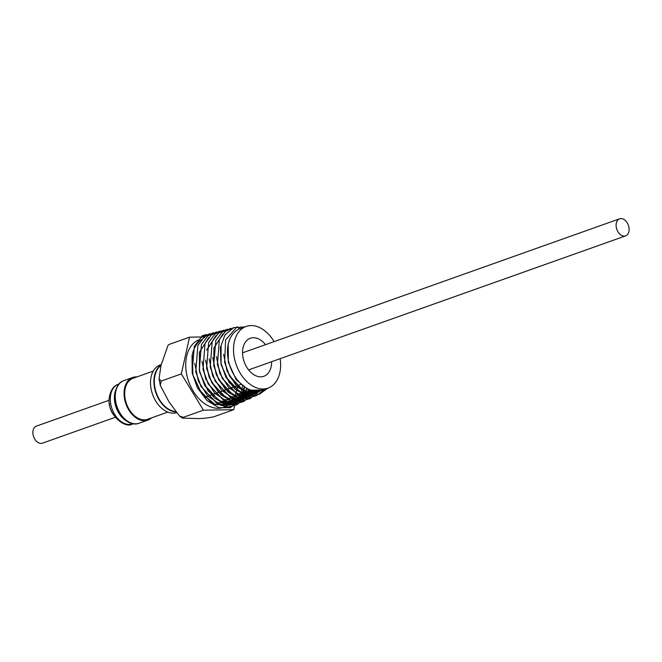 <?xml version="1.0" encoding="UTF-8"?>
<svg xmlns="http://www.w3.org/2000/svg" width="662" height="662" viewBox="0 0 662 662"><rect width="100%" height="100%" fill="white"/><g stroke="black" fill="none" stroke-linecap="round" stroke-linejoin="round"><path stroke-width="0.99" d="M616.322 223.036A9.045 6.124 -109.6 0 1 619.582 218.816A9.045 6.124 -109.6 0 1 626.691 222.051A9.045 6.124 -109.6 0 1 628.9 231.634A9.045 6.124 -109.6 0 1 625.64 235.862A9.045 6.124 -109.6 0 1 618.531 232.627A9.045 6.124 -109.6 0 1 616.322 223.036M271.61 361.717A20.183 13.662 -109.6 0 1 271.106 366.872A20.183 13.662 -109.6 0 1 263.832 376.297A20.183 13.662 -109.6 0 1 247.977 369.073A20.183 13.662 -109.6 0 1 243.045 347.691A20.183 13.662 -109.6 0 1 250.319 338.265A20.183 13.662 -109.6 0 1 265.553 344.662M274.093 341.625A32.711 22.136 70.4 0 0 246.123 326.457A32.711 22.136 70.4 0 0 234.34 341.733A32.711 22.136 70.4 0 0 242.333 376.388A32.711 22.136 70.4 0 0 268.027 388.098A32.711 22.136 70.4 0 0 279.811 372.822A32.711 22.136 70.4 0 0 280.15 358.68M246.123 326.457L240.083 328.609A32.711 22.136 70.4 0 0 239.627 328.774C235.209 330.686 231.882 334.252 229.656 339.474A32.711 22.136 70.4 0 0 228.299 343.876A32.711 22.136 70.4 0 0 236.293 378.532A32.711 22.136 70.4 0 0 261.995 390.241L268.027 388.098M252.057 394.428L249.069 396.29L233.007 395.007L218.667 379.549L213.801 365.829L213.934 348.038L222.895 333.929M222.995 333.813L213.801 348.08M206.734 350.124L215.812 335.783M215.911 335.659L206.602 350.165M237.608 401.486L236.069 402.306L219.354 400.965L204.442 384.87L199.403 370.646L199.527 352.209L208.753 337.603M208.861 337.488L199.403 352.25L199.56 372.061L208.017 390.837L221.762 402.231L235.953 402.355L237.542 401.503M201.695 339.424A35.955 24.337 70.4 0 0 200.445 340.376C196.523 343.619 193.817 348.27 192.328 354.319L192.915 374.94L201.447 393.071L214.935 404.408L229.143 405.367L230.765 404.689L229.747 405.185L212.651 403.994L197.359 387.609L192.212 373.12L192.03 355.66M229.656 339.474L228.208 343.909L228.332 362.255L236.144 379.649L248.838 390.208L262.649 390.009M260.356 390.961L258.817 391.78L243.26 390.547L229.358 375.586L224.617 362.238L225.618 339.854L237.07 326.788L239.644 328.782M223.624 354.36L227 370.828L235.672 384.713L247.265 392.367L258.701 391.838L260.29 390.977M258.619 391.399L257.162 392.425M258.552 391.416L255.573 393.286L239.834 392.028L225.783 376.893L221.009 363.421L221.141 345.953M221.009 345.994L221.133 364.704L229.11 382.446L242.069 393.211L255.449 393.336L257.046 392.483M256.806 391.631L255.424 392.864M256.74 391.639L253.91 393.931M253.852 393.964L252.321 394.784L236.408 393.509L222.217 378.192L217.401 364.605L219.395 339.523L225.552 331.298L234.158 327.458M216.4 356.603L219.85 373.401L228.696 387.576L240.521 395.38L252.197 394.842L253.794 393.981M253.852 393.948L255.309 392.922M254.92 391.639L253.612 393.096M253.563 393.145L252.172 394.378M252.123 394.42L250.658 395.437M212.792 357.621L216.242 374.618L225.171 388.966L237.137 396.886L248.945 396.348L250.542 395.487M252.106 394.387L253.496 393.154M253.546 393.104L254.845 391.639M252.95 391.416L251.725 393.104M251.676 393.162L250.36 394.61M250.31 394.66L248.929 395.884M248.871 395.926L247.414 396.935M247.356 396.977L245.817 397.796L229.615 396.505L215.142 380.931L210.21 367.071L212.212 341.534L218.477 333.143L227.232 329.229M209.184 358.771L212.676 375.925L221.696 390.406L233.769 398.392L245.701 397.845L247.29 396.993M247.348 396.96L248.804 395.934M248.862 395.893L250.244 394.668M250.294 394.61L251.601 393.162M251.651 393.104L252.876 391.399M250.881 390.936L249.756 392.88M249.706 392.947L248.482 394.626M248.432 394.684L247.116 396.124M247.067 396.174L245.676 397.39M245.619 397.432L244.162 398.441M245.561 397.44L242.573 399.294L226.197 397.994L211.583 382.264L206.61 368.279L208.621 342.544L214.927 334.087L223.731 330.123M205.576 360.02L209.134 377.307L218.253 391.879L230.426 399.914L242.449 399.352L244.046 398.499M245.61 397.399L247 396.174M247.05 396.124L248.358 394.684M248.407 394.618L249.632 392.938M249.682 392.864L250.807 390.911M248.722 390.158L247.696 392.401M247.654 392.483L246.512 394.411M246.463 394.478L245.238 396.149M245.188 396.207L243.873 397.63M243.823 397.68L242.433 398.896M242.375 398.938L240.91 399.947M242.309 398.946L239.321 400.8L222.771 399.476L208.009 383.571L203.002 369.462L205.03 343.537L211.385 335.013L220.256 331.008M201.968 361.22L205.584 378.647L214.786 393.336L227.074 401.42L239.197 400.849L240.794 400.005M242.366 398.905L243.748 397.688M243.806 397.639L245.114 396.199M245.163 396.141L246.396 394.469M246.438 394.395L247.571 392.458M247.613 392.376L248.639 390.125M246.438 389.049L245.528 391.639M245.494 391.722L244.452 393.948M244.419 394.022L243.268 395.942M243.227 396.008L241.994 397.663M241.944 397.721L240.62 399.145M240.571 399.194L239.181 400.402M240.496 399.211L237.658 401.453M237.6 401.47L239.065 400.46M240.554 399.153L241.87 397.721M241.92 397.663L243.153 396M243.194 395.934L244.336 394.006M244.377 393.923L245.412 391.697M245.445 391.606L246.347 388.999M243.939 387.833L243.252 390.539M243.219 390.646L242.3 393.203M242.267 393.294L241.225 395.495M241.183 395.57L240.033 397.473M239.983 397.539L238.75 399.186M238.701 399.244L237.377 400.659M237.327 400.709L235.929 401.908M235.879 401.95L234.414 402.951M235.813 401.966L232.817 403.803L215.944 402.455L200.892 386.227L195.803 371.862L197.872 345.506L204.335 336.834L213.363 332.763M194.744 363.272L198.368 381.089L207.744 396.133L220.297 404.432L232.701 403.861L234.29 403.009M235.862 401.925L237.261 400.717M237.31 400.667L238.626 399.244M238.676 399.186L239.909 397.531M239.958 397.465L241.1 395.553M241.142 395.471L242.184 393.261M242.218 393.17L243.136 390.597M243.161 390.489L243.823 387.882M242.466 386.36L241.812 389.695M235.895 393.22A35.955 24.337 70.4 0 0 236.624 390.53A35.955 24.337 70.4 0 0 236.698 390.158M236.731 390.034A35.955 24.337 70.4 0 0 237.302 386.335M237.319 386.178A35.955 24.337 70.4 0 0 237.36 385.706M198.459 340.003A35.955 24.337 70.4 0 0 186.626 356.346A35.955 24.337 70.4 0 0 195.414 394.444A35.955 24.337 70.4 0 0 223.665 407.312L226.363 406.36M206.652 396.621A21.515 14.564 -109.6 0 1 205.477 397.763M160.998 365.474A24.933 16.881 70.4 0 0 154.949 375.569A24.933 16.881 70.4 0 0 175.24 411.507M161.106 364.985A25.23 17.071 70.4 0 0 154.544 375.503A25.23 17.071 70.4 0 0 167.32 408.793A25.23 17.071 70.4 0 0 175.546 411.905M161.197 364.588L160.221 364.936A25.23 17.071 70.4 0 0 151.135 376.711A25.23 17.071 70.4 0 0 163.911 410.01A25.23 17.071 70.4 0 0 176.224 412.757M153.236 371.109L133.062 378.283A21.747 14.721 70.4 0 0 124.77 395.868A21.747 14.721 70.4 0 0 136.24 417.143A21.747 14.721 70.4 0 0 147.634 419.269L167.8 412.095M151.59 417.854A22.616 15.309 -109.6 0 1 147.924 420.089A22.616 15.309 -109.6 0 1 136.074 417.879A22.616 15.309 -109.6 0 1 124.15 395.752A22.616 15.309 -109.6 0 1 132.772 377.464A22.616 15.309 -109.6 0 1 137.026 376.877M109.164 400.253L36.36 426.138A9.045 6.124 70.4 0 0 33.1 430.366A9.045 6.124 70.4 0 0 35.309 439.949A9.045 6.124 70.4 0 0 42.418 443.184L115.229 417.308M109.42 403.638A14.498 9.814 70.4 0 0 113.293 414.528M205.278 397.564A21.225 14.365 70.4 0 0 206.089 396.828M168.049 345.274L169.431 344.314L168.049 345.274L161.031 365.333L159.046 378.863L161.222 381.047L160.303 385.425L168.975 401.826L179.518 416.05L183.3 417.317L182.522 418.119L195.439 418.5C200.28 418.789 206.337 418.243 213.594 416.853L233.703 409.704L235.283 402.645M161.222 381.047L181.33 373.898L203.416 410.167L183.3 417.317M203.416 410.167L233.703 409.704M235.424 402.008L235.598 401.238M201.811 336.975L189.539 337.165L169.431 344.314M189.539 337.165L181.33 373.898M226.33 406.096A35.955 24.337 70.4 0 0 227.687 405.227M227.761 405.177A35.955 24.337 70.4 0 0 229.474 403.803M229.532 403.746A35.955 24.337 70.4 0 0 231.021 402.215M231.079 402.148A35.955 24.337 70.4 0 0 232.428 400.419M232.478 400.345A35.955 24.337 70.4 0 0 233.703 398.375M233.752 398.292A35.955 24.337 70.4 0 0 234.853 396.033M234.894 395.942A35.955 24.337 70.4 0 0 235.862 393.327M241.787 389.802L240.918 392.591M240.885 392.69L239.867 395.065M239.826 395.148L238.692 397.217M238.651 397.291L237.435 399.087M237.385 399.153L236.102 400.717M236.053 400.767L234.671 402.115M234.621 402.157L233.132 403.315M233.074 403.357L231.369 404.391M231.286 404.432L230.765 404.689M204.773 337.736L202.167 335.717L201.869 336.933M202.167 335.717L206.387 334.55M244.452 387.824L243.856 390.861M243.831 390.961L243.103 393.509M243.07 393.6L242.259 395.752M242.226 395.826L241.382 397.63M241.349 397.688L240.529 399.153M240.414 399.352L239.826 400.262M239.801 400.287L230.393 407.684L218.865 407.684L207.173 400.7L197.607 388.064L192.112 372.615L194.28 346.524L200.785 337.769L209.887 333.656M236.93 404.672L228.009 407.072L218.187 404.556L201.132 386.674L195.704 371.365M249.491 390.464L248.697 392.665M248.664 392.74L247.828 394.577M247.795 394.643L246.984 396.133M246.81 396.422L246.264 397.258M246.247 397.291L236.979 404.656L225.618 404.672L214.099 397.788L204.674 385.317L199.303 370.149L201.455 344.513L207.86 335.915L216.805 331.885M243.426 401.66L234.662 404.035L225.014 401.577L208.249 384.01L202.911 368.966M254.233 391.59L253.422 393.104M253.174 393.518L252.702 394.262M252.677 394.295L243.575 401.611L232.428 401.677L221.1 394.949L211.823 382.71L206.511 367.782M249.938 398.648L241.332 401.007L231.857 398.607L215.373 381.378L210.111 366.582M259.115 391.3L250.153 398.574L239.189 398.665L228.034 392.045L218.907 379.996L213.702 365.333L215.812 340.516L222.027 332.208L230.715 328.344M256.426 395.644L247.969 397.97L238.651 395.603L222.449 378.639L217.31 364.108M264.941 389.198L256.467 395.636L245.759 395.595L234.902 389.082L226.023 377.332L220.909 362.925L220.38 347.633L224.906 335.055L233.62 327.673L244.849 326.912M267.812 388.18L259.388 394.229L248.879 394.014L238.279 387.543L229.598 376.033L224.517 361.75M139.136 423.208C127.145 428.182 112.333 409.406 114.799 393.989C116.28 386.401 119.342 381.941 123.984 380.584A22.616 15.309 70.4 0 0 115.453 393.393A22.616 15.309 70.4 0 0 127.294 420.999A22.616 15.309 70.4 0 0 139.136 423.208L147.924 420.089M126.285 420.858A21.052 14.25 -109.6 0 1 125.565 420.395A21.052 14.25 -109.6 0 1 114.551 394.701A21.052 14.25 -109.6 0 1 115.494 390.522M132.516 423.903C124.969 429.489 106.152 413.419 109.329 397.192C110.711 389.992 113.74 385.673 118.415 384.233A21.052 14.25 70.4 0 0 110.471 396.149A21.052 14.25 70.4 0 0 121.494 421.843A21.052 14.25 70.4 0 0 132.516 423.903L133.037 423.713M619.582 218.816L242.54 352.846M240.472 384.597L236.971 385.847M236.839 385.888L233.338 387.138M233.206 387.179L229.706 388.428M229.573 388.47L226.081 389.719M225.949 389.761L222.449 391.002M222.316 391.052L218.824 392.293M218.692 392.343L215.2 393.584M215.067 393.633L211.575 394.875M211.443 394.916L207.951 396.157M207.818 396.207L204.947 397.225M240.736 328.377L239.512 328.683M118.937 384.043L118.415 384.233M132.772 377.464L123.984 380.584M182.522 418.119L179.518 416.05M159.046 378.863L160.303 385.425M200.892 386.227L201.132 386.674M204.442 384.87L204.674 385.317M199.403 370.646L199.303 370.149M208.009 383.571L208.249 384.01M211.583 382.264L211.823 382.71M215.142 380.931L215.373 381.378M218.667 379.549L218.907 379.996M213.801 365.829L213.702 365.333M222.217 378.192L222.449 378.639M225.783 376.893L226.023 377.332M221.009 363.421L220.909 362.925M229.358 375.586L229.598 376.033M197.607 388.064L197.359 387.609M192.112 372.615L192.212 373.12M625.64 235.862L248.598 369.892"/></g></svg>
